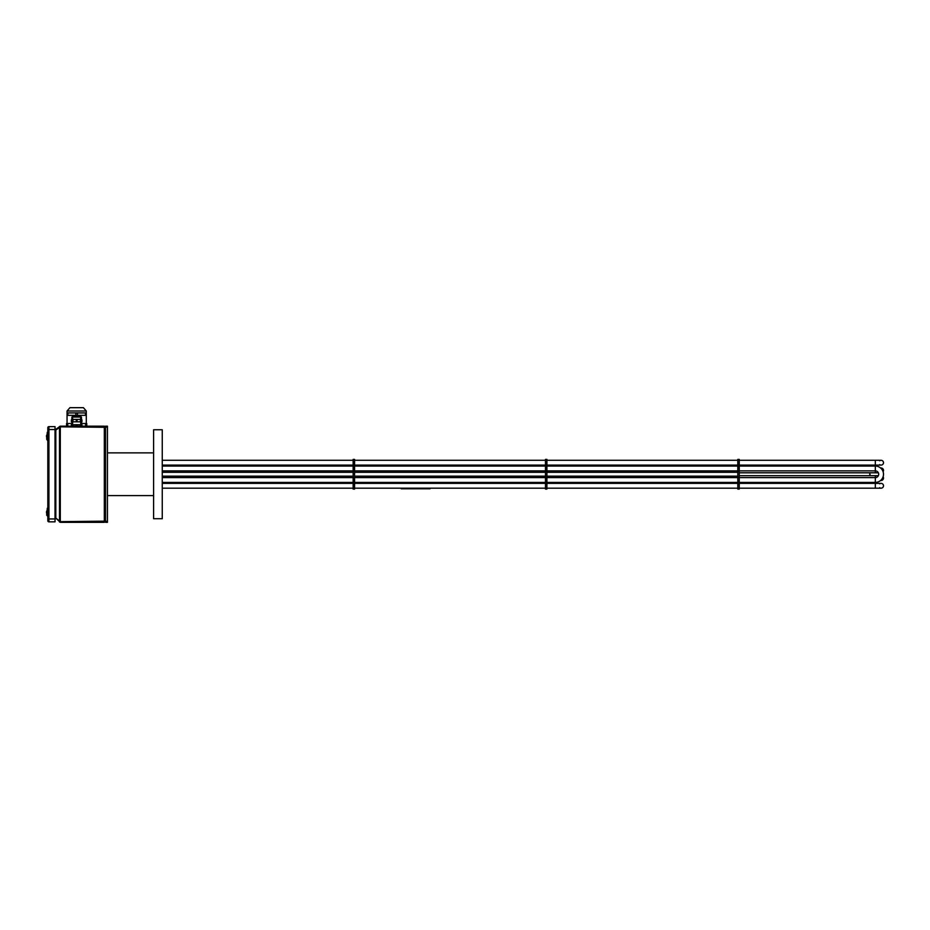 <?xml version="1.0" encoding="UTF-8"?>
<svg xmlns="http://www.w3.org/2000/svg" width="930" height="930" viewBox="0 0 930 930"><rect width="100%" height="100%" fill="white"/><g stroke="black" fill="none" stroke-linecap="round" stroke-linejoin="round"><path stroke-width="1.4" d="M162.262 474.242L162.262 518.719L153.601 518.719L153.601 429.765L162.262 429.765L162.262 474.242M879.652 483.856A2.406 2.406 0 0 1 883.5 485.774A2.406 2.406 0 0 1 879.652 487.704M880.64 468.034A2.406 2.406 0 0 1 881.094 467.988L880.594 467.988A8.172 8.172 0 0 0 875.328 466.07L739.257 466.07L875.328 466.07A8.172 8.172 0 0 1 883.5 474.242A8.172 8.172 0 0 1 875.328 482.414L739.257 482.414M739.257 470.871L875.328 470.871A3.371 3.371 0 0 1 878.687 474.242A3.371 3.371 0 0 1 875.328 477.601L739.257 477.601M737.804 482.414L546.921 482.414M545.48 482.414L354.586 482.414M353.144 482.414L162.262 482.414M737.804 477.601L546.921 477.601M545.48 477.601L354.586 477.601M353.144 477.601L162.262 477.601M162.262 466.07L353.144 466.07L162.262 466.07M354.586 466.07L545.48 466.07L354.586 466.07M546.921 466.07L737.804 466.07L546.921 466.07M162.262 470.871L353.144 470.871M354.586 470.871L545.48 470.871M546.921 470.871L737.804 470.871M883.105 476.765A2.406 2.406 0 0 1 880.64 480.45M881.094 467.988A2.406 2.406 0 0 1 883.105 471.719A8.172 8.172 0 0 1 883.5 474.242M879.652 460.78A2.406 2.406 0 0 1 883.5 462.698A2.406 2.406 0 0 1 879.652 464.616M875.328 482.414L875.328 475.683L878.362 475.683A3.371 3.371 0 0 0 878.362 472.8L739.257 472.8M354.586 488.994L354.586 459.408L353.144 459.408L353.144 489.075L354.586 488.994L353.144 489.006M354.586 489.075L353.144 489.075L354.586 489.075M353.144 488.227L354.586 488.227L353.144 488.262M353.144 459.408L354.586 459.408L353.144 459.408M546.921 488.994L546.921 459.408L545.48 459.408L545.48 489.075L546.921 488.994L545.48 489.006M546.921 489.075L545.48 489.075L546.921 489.075M545.48 488.227L546.921 488.227L545.48 488.262M545.48 459.408L546.921 459.408L545.48 459.408M107.438 426.161L105.52 426.161L105.52 522.323L107.438 522.323L107.438 426.161M437.286 482.414L437.286 483.379L437.286 482.414M870.038 474.242L870.038 475.683L870.038 474.242M430.079 482.414L430.079 483.379M401.225 482.414L401.225 483.379M430.079 488.18L430.079 488.785L401.225 488.785L401.225 488.18M105.52 441.552L104.974 440.622M105.52 518.487L104.974 517.557L105.52 518.487M55.033 430.578L60.427 426.835L105.52 427.312L104.323 426.161L60.299 426.161L55.033 429.881M55.812 429.718L55.812 518.057L55.033 517.905M105.52 521.16L60.299 521.637L55.812 518.068L60.299 522.323L104.323 522.323L105.52 521.16M55.033 518.591L55.812 518.742M47.825 427.742L47.825 429.521L47.825 427.742A1.104 1.104 0 0 1 48.93 426.638L55.033 426.638L55.033 429.521L47.825 429.521L47.825 520.73A1.104 1.104 0 0 0 48.93 521.846L48.93 426.638M48.93 521.846L55.033 521.846L55.033 429.521M47.639 516.208L46.663 515.104L47.302 508.233L47.639 516.208L47.639 508.245M46.663 513.314A3.255 3.243 0 0 1 46.5 512.558L46.663 512.558M46.663 511.884L46.5 511.884A3.255 3.243 180 0 1 46.663 511.14M47.639 440.239L46.663 439.134L47.302 432.264L47.639 440.239L47.639 432.276M46.663 437.344A3.255 3.243 0 0 1 46.5 436.589L46.663 436.589M46.663 435.914L46.5 435.914A3.255 3.243 180 0 1 46.663 435.159M78.713 416.059L73.598 416.059A0.965 0.965 0 0 0 72.633 417.024L72.633 419.43M72.633 421.825L72.633 424.708M72.959 421.825L72.959 419.43L72.587 421.825L80.759 421.825L80.712 424.708L72.587 424.708L72.587 426.161M79.748 416.059A0.965 0.965 0 0 1 80.712 417.024L80.387 421.825M77.039 421.825L77.039 419.43L76.295 419.43L76.295 421.825M76.295 419.43L72.959 419.43M80.387 419.43L77.039 419.43M81.317 421.825L81.956 421.825L81.956 419.907L80.759 421.825L80.759 419.43M80.759 426.161L80.759 424.708L81.317 426.161M77.039 426.161L77.039 424.708M80.387 424.708L80.387 426.161M72.959 426.161L72.959 424.708M76.295 424.708L76.295 426.161M73.598 416.059L74.633 416.059M71.866 419.907L71.866 417.5A0.965 0.965 0 0 1 72.761 416.547M80.712 417.5L81.48 417.5A0.965 0.965 0 0 0 80.584 416.547M81.48 417.5L81.48 419.907M71.866 421.825L71.866 424.708M81.48 421.825L81.48 424.708M72.029 426.161L72.029 424.708L71.377 424.708L71.377 426.161M81.956 426.161L81.956 424.708L81.317 424.708M72.029 419.907L71.377 419.907L71.377 421.825L72.587 419.907M67.053 411.014L69.936 407.677L83.398 407.677L86.292 411.014L67.053 411.014L67.053 412.932L75.853 412.932L75.853 415.338L86.292 415.338L86.292 412.932L85.467 412.932L85.467 415.338M75.853 412.932L85.467 412.932M81.48 423.51L86.769 423.51L86.769 426.161M66.576 426.161L66.576 423.51L71.866 423.51M67.739 426.161L67.739 423.51M85.607 423.51L85.607 426.161M67.053 412.932L67.053 415.338L75.853 415.338M77.492 415.338L77.492 412.932M67.878 415.338L67.878 412.932M739.257 488.994L739.257 459.408L737.804 459.408L737.804 489.075L739.257 488.994L737.804 489.006M739.257 489.075L737.804 489.075L739.257 489.075M737.804 488.227L739.257 488.227L737.804 488.262M737.804 459.408L739.257 459.408L737.804 459.408M739.257 483.379L881.094 483.379L875.328 483.379L875.328 488.18L881.094 488.18L739.257 488.18M875.328 472.8L875.328 466.07M739.257 460.292L875.328 460.292L875.328 465.105L881.094 465.105M354.586 483.879L353.144 483.879M354.586 477.543L353.144 477.543M354.586 471.347L353.144 471.347M354.586 464.907L353.144 464.907M354.586 459.49L353.144 459.49M354.586 460.211L353.144 460.211L354.586 460.245M354.586 464.593L353.144 464.593M354.586 466.267L353.144 466.267M354.586 466.314L353.144 466.314M354.586 467.778L353.144 467.778M354.586 467.825L353.144 467.825M354.586 470.94L353.144 470.94M354.586 477.125L353.144 477.125M354.586 480.647L353.144 480.647M354.586 480.705L353.144 480.705M354.586 482.17L353.144 482.17M354.586 482.205L353.144 482.205M354.586 483.577L353.144 483.577M546.921 483.879L545.48 483.879M546.921 477.543L545.48 477.543M546.921 471.347L545.48 471.347M546.921 464.907L545.48 464.907M546.921 459.49L545.48 459.49M546.921 460.211L545.48 460.211L546.921 460.245M546.921 464.593L545.48 464.593M546.921 466.267L545.48 466.267M546.921 466.314L545.48 466.314M546.921 467.778L545.48 467.778M546.921 467.825L545.48 467.825M546.921 470.94L545.48 470.94M546.921 477.125L545.48 477.125M546.921 480.647L545.48 480.647M546.921 480.705L545.48 480.705M546.921 482.17L545.48 482.17M546.921 482.205L545.48 482.205M546.921 483.577L545.48 483.577M107.438 427.114L105.52 427.114M107.438 521.358L105.52 521.358M437.053 483.379L437.053 482.414M869.794 475.683L869.794 472.8M60.299 521.637L60.299 426.847M104.323 522.323L104.323 426.161M59.497 521.335L59.497 427.137M55.405 517.905L55.405 430.567M59.485 521.997L59.485 521.323M55.347 518.591L55.347 517.905M60.427 522.323L60.427 521.637M55.347 429.881L55.347 430.578M59.485 426.475L59.485 427.161M60.427 426.161L60.427 426.835M55.033 518.952L47.825 518.952M80.712 417.024L72.633 417.024M71.866 417.5L72.633 417.5M739.257 483.879L737.804 483.879M739.257 477.543L737.804 477.543M739.257 471.347L737.804 471.347M739.257 464.907L737.804 464.907M739.257 459.49L737.804 459.49M739.257 460.211L737.804 460.211L739.257 460.245M739.257 464.593L737.804 464.593M739.257 466.267L737.804 466.267M739.257 466.314L737.804 466.314M739.257 467.778L737.804 467.778M739.257 467.825L737.804 467.825M739.257 470.94L737.804 470.94M739.257 477.125L737.804 477.125M739.257 480.647L737.804 480.647M739.257 480.705L737.804 480.705M739.257 482.17L737.804 482.17M739.257 482.205L737.804 482.205M739.257 483.577L737.804 483.577M737.804 488.18L546.921 488.18M545.48 488.18L354.586 488.18M353.144 488.18L162.262 488.18M737.804 483.379L546.921 483.379M545.48 483.379L354.586 483.379M353.144 483.379L162.262 483.379M875.328 475.683L739.257 475.683M875.328 465.105L739.257 465.105M737.804 465.105L546.921 465.105M545.48 465.105L354.586 465.105M353.144 465.105L162.262 465.105M737.804 460.292L546.921 460.292M545.48 460.292L354.586 460.292M353.144 460.292L162.262 460.292M875.328 460.292L881.094 460.292M354.586 465.174L353.144 465.174M354.586 483.298L353.144 483.298M546.921 465.174L545.48 465.174M546.921 483.298L545.48 483.298M107.438 495.609L153.601 495.609M107.438 452.864L153.601 452.864M48.372 515.72L47.825 516.51M48.372 439.75L47.825 440.541M48.372 508.722L47.825 507.931M48.372 432.752L47.825 431.962M46.663 439.134L47.302 440.239M86.292 411.014L86.292 412.932M86.292 415.338L86.292 423.51M67.053 415.338L67.053 423.51M739.257 465.174L737.804 465.174M739.257 483.298L737.804 483.298M737.804 476.16L546.921 476.16M545.48 476.16L354.586 476.16M353.144 476.16L162.262 476.16M737.804 472.312L546.921 472.312M545.48 472.312L354.586 472.312M353.144 472.312L162.262 472.312"/></g></svg>
